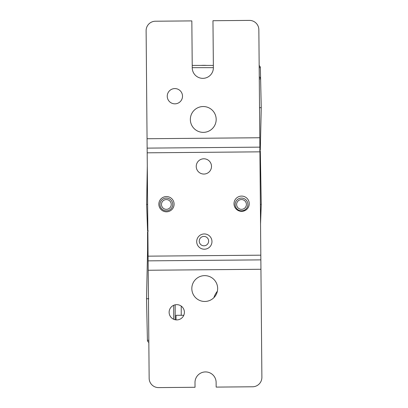 <?xml version="1.0" encoding="UTF-8"?>
<svg xmlns="http://www.w3.org/2000/svg" width="408" height="408" viewBox="0 0 408 408"><rect width="100%" height="100%" fill="white"/><g stroke="black" fill="none" stroke-linecap="round" stroke-linejoin="round"><path stroke-width="0.61" d="M175.185 304.812L175.185 319.75M172.727 204.449A6.365 6.365 0 0 1 166.362 210.814A6.365 6.365 0 0 1 159.997 204.449A6.365 6.365 0 0 1 166.362 198.084A6.365 6.365 0 0 1 172.727 204.449M161.476 204.449A4.886 4.886 0 0 0 166.362 209.335A4.886 4.886 0 0 0 171.243 204.449A4.886 4.886 0 0 0 166.362 199.563A4.886 4.886 0 0 0 161.476 204.449M247.88 204.449A6.365 6.365 0 0 1 241.516 210.814A6.365 6.365 0 0 1 235.151 204.449A6.365 6.365 0 0 1 241.516 198.084A6.365 6.365 0 0 1 247.88 204.449M236.63 204.449A4.886 4.886 0 0 0 241.516 209.335A4.886 4.886 0 0 0 246.401 204.449A4.886 4.886 0 0 0 241.516 199.563A4.886 4.886 0 0 0 236.63 204.449M201.205 65.407A42.835 42.835 0 0 1 206.672 65.407M199.242 241.113A4.697 4.697 0 0 0 203.939 245.81A4.697 4.697 0 0 0 208.636 241.113A4.697 4.697 0 0 0 203.939 236.416A4.697 4.697 0 0 0 199.242 241.113M181.239 306.102L181.239 315.292M175.639 319.831L176.037 319.831L176.037 315.292L183.773 315.292M261.094 286.742L261.181 296.912M148.818 340.272L147.421 340.303L146.528 298.738L147.569 250.293L147.569 231.928L148.231 230.872L147.569 231.928M192.224 65.407L213.359 65.407L192.224 65.407M259.182 67.636L260.355 67.611L261.248 107.681L260.309 149.96L259.901 149.96M213.884 297.672A19.793 19.793 0 0 1 217.372 291.241M147.864 230.755L147.569 230.755L146.63 204.449L147.298 165.842M260.324 151.113L259.656 150.073L260.324 151.113L261.248 204.449L260.544 224.074M146.89 119.396L146.742 102.576M148.033 250.282L147.569 250.293M148.782 298.738L146.528 298.738M147.421 340.303A2.254 2.254 0 0 0 148.838 342.348A2.254 2.254 0 0 1 147.421 340.303M261.248 204.449L260.375 204.439M147.635 204.439L146.63 204.449M260.355 67.611A2.254 2.254 0 0 0 259.162 65.673A2.254 2.254 0 0 1 260.355 67.611A2.254 2.254 0 0 0 259.162 65.673M259.529 107.681L261.248 107.681M260.605 78.887A2.254 2.254 0 0 0 259.259 76.872A2.254 2.254 0 0 1 260.605 78.887L259.279 78.912M191.821 288.66A12.918 12.918 0 0 0 204.852 301.466A12.918 12.918 0 0 0 217.653 288.436A12.918 12.918 0 0 0 204.627 275.635A12.918 12.918 0 0 0 191.821 288.66M169.126 312.35A7.635 7.635 0 0 0 176.827 319.913A7.635 7.635 0 0 0 184.391 312.217A7.635 7.635 0 0 0 176.695 304.649A7.635 7.635 0 0 0 169.126 312.35M190.347 119.564A12.918 12.918 0 0 0 203.373 132.365A12.918 12.918 0 0 0 216.179 119.34A12.918 12.918 0 0 0 203.148 106.534A12.918 12.918 0 0 0 190.347 119.564M167.244 96.278A7.635 7.635 0 0 0 174.94 103.841A7.635 7.635 0 0 0 182.509 96.145A7.635 7.635 0 0 0 174.808 88.577A7.635 7.635 0 0 0 167.244 96.278M233.993 203.786A7.635 7.635 0 0 0 241.694 211.354A7.635 7.635 0 0 0 249.257 203.653A7.635 7.635 0 0 0 241.561 196.09A7.635 7.635 0 0 0 233.993 203.786M196.697 241.643A7.635 7.635 0 0 0 204.393 249.212A7.635 7.635 0 0 0 211.961 241.511A7.635 7.635 0 0 0 204.26 233.947A7.635 7.635 0 0 0 196.697 241.643M196.238 166.489A7.635 7.635 0 0 0 203.934 174.053A7.635 7.635 0 0 0 211.502 166.352A7.635 7.635 0 0 0 203.801 158.789A7.635 7.635 0 0 0 196.238 166.489M158.839 204.245A7.635 7.635 0 0 0 166.535 211.813A7.635 7.635 0 0 0 174.104 204.112A7.635 7.635 0 0 0 166.403 196.549A7.635 7.635 0 0 0 158.839 204.245M148.084 256.163L260.819 255.179L261.885 377.303A9.394 9.394 0 0 1 252.572 386.779L216.164 387.1L216.123 382.403A10.567 10.567 0 0 0 205.464 371.928A10.567 10.567 0 0 0 194.993 382.587L195.034 387.284L158.625 387.6A9.394 9.394 0 0 1 149.149 378.287L146.115 30.697A9.394 9.394 0 0 1 155.428 21.221L191.837 20.9L192.244 67.876A10.567 10.567 0 0 0 202.904 78.346A10.567 10.567 0 0 0 213.379 67.687L212.966 20.716L249.375 20.4A9.394 9.394 0 0 1 258.851 29.713L259.916 151.837L147.181 152.821M260.819 255.179L259.916 151.837M148.124 260.86L260.86 259.876M259.876 147.14L147.14 148.124M173.706 319.275L173.706 305.286M213.379 67.662L192.244 67.662M147.059 138.73L259.794 137.746M260.942 269.27L148.206 270.254"/></g></svg>
